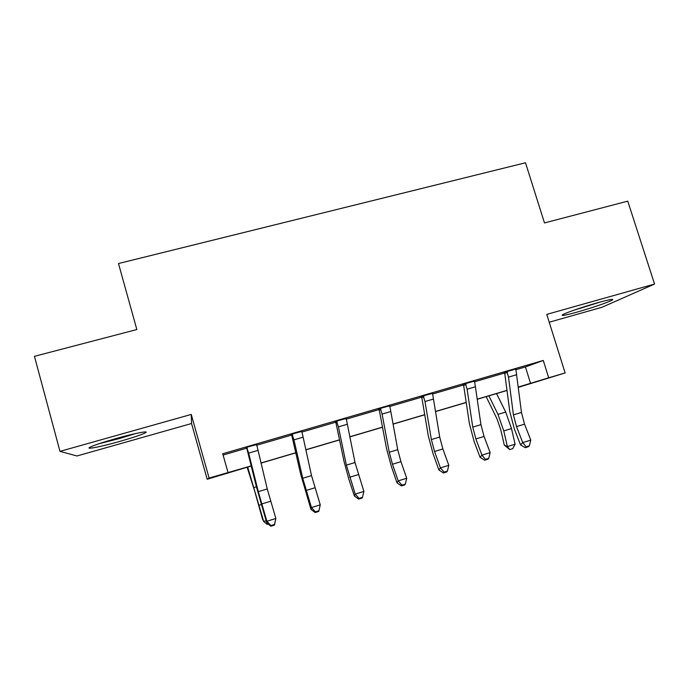 <?xml version="1.0" encoding="UTF-8"?>
<svg xmlns="http://www.w3.org/2000/svg" width="689" height="689" viewBox="0 0 689 689"><rect width="100%" height="100%" fill="white"/><g stroke="black" fill="none" stroke-linecap="round" stroke-linejoin="round"><path stroke-width="1.03" d="M119.886 441.373C132.297 437.825 140.634 435.052 144.888 433.054C150.986 430.16 135.173 433.114 115.58 438.678C102.997 442.269 94.574 445.06 90.319 447.049C83.963 450.106 101.137 446.73 119.886 441.373M577.434 312.005C591.024 308.19 608.749 302.152 612.176 300.128C614.536 298.552 609.705 299.422 597.673 302.738C583.781 306.622 565.988 312.711 562.741 314.649C560.415 316.242 565.316 315.364 577.434 312.005M251.218 466.005L207.174 479.251L209.094 478.045L251.192 465.893M549.228 322.219L602.031 307.26L654.55 284.057L627.757 201.154L544.482 222.935L525.5 162.776L118.491 263.542L136.835 329.549L34.45 356.325L59.977 451.364L76.961 455.98L191.551 423.52L207.174 479.251M515.751 369.76L525.449 366.936L543.285 360.442L548.694 377.796L565.118 372.947L518.3 387.364M543.285 360.442L222.728 453.758L228.007 472.465M223.09 455.041L246.567 448.194M256.515 445.301L291.507 435.103M301.704 432.132L335.638 422.245M346.067 419.205L378.984 409.611M389.638 406.51L421.556 397.208M432.425 394.039L463.387 385.022M474.454 381.792L504.486 373.042M515.803 369.089L503.943 372.327M474.514 381.12L462.836 384.298M432.485 393.359L421.005 396.476M389.698 405.821L378.425 408.878M346.136 418.507L335.069 421.504M301.782 431.426L290.93 434.354M256.601 444.586L245.982 447.445M191.551 423.52L191.249 414.425L59.977 451.364M191.249 414.425L209.094 478.045M654.55 284.057L546.773 314.382L565.118 372.947M518.274 387.218L522.71 385.84L518.274 387.149M507.001 390.482L477.262 399.258M466.229 402.522L435.526 411.583M424.743 414.769L393.04 424.131M382.516 427.24L349.788 436.904M339.531 439.926L305.752 449.9M295.779 452.845L260.907 463.146M518.257 387.046L548.694 377.796M260.881 463.034L295.753 452.742M305.727 449.796L339.513 439.815M349.771 436.792L382.498 427.128M393.023 424.019L424.725 414.657M435.508 411.479L466.212 402.41M477.244 399.155L506.992 390.37M525.449 366.936L530.556 383.411M516.698 374.704L508.508 377.107L506.837 371.483L515.82 368.865L521.47 412.444L524.536 424.157L530.788 440.116L522.718 442.596L526.138 446.799L525.242 447.695L528.454 446.705L529.359 445.809L526.138 446.799M508.508 377.107L513.426 414.873L516.5 426.594L522.718 442.596L520.514 444.853L514.356 428.98L509.774 411.531L504.839 374.015L504.09 372.499M507.526 372.379L504.736 373.412M520.514 444.853L525.242 447.695M529.359 445.809L530.788 440.116M486.158 396.631L496.89 418.636L500.722 429.583L504.314 445.12L507.388 446.575L503.771 430.918L497.975 414.373L488.889 395.831M509.722 449.564L507.388 446.575L515.096 444.207L512.797 448.625L509.722 449.564L504.314 445.12M515.096 444.207L511.505 428.567L505.692 412.065L496.528 393.574M475.453 386.77L467.116 389.207L465.394 383.549L474.532 380.888L480.939 424.639L484.057 436.447L490.155 452.604L481.947 455.128L485.461 459.356L484.686 460.218L487.958 459.201L488.734 458.34L485.461 459.356M467.116 389.207L472.749 427.111L475.875 438.927L481.947 455.128L480.061 457.307L474.058 441.227L469.398 423.64L463.749 385.995L462.982 384.479M466.083 384.462L463.637 385.384M480.061 457.307L484.686 460.218M488.734 458.34L490.155 452.604M433.467 399.052L424.984 401.532L423.201 395.839L432.503 393.126L439.703 437.05L442.872 448.952L448.806 465.316L440.443 467.891L444.06 472.129L443.423 472.955L446.756 471.922L447.402 471.095L444.06 472.129M424.984 401.532L431.366 439.556L434.544 451.476L440.443 467.891L438.893 469.976L433.054 453.689L428.325 435.965L421.935 398.19L421.151 396.657M423.907 396.752L421.814 397.579M438.893 469.976L443.423 472.955M447.402 471.095L448.806 465.316M390.732 411.548L382.094 414.08L380.25 408.344L389.724 405.588L397.734 449.684L400.955 461.673L406.717 478.261L398.208 480.879L401.928 485.134L401.437 485.917L404.822 484.867L405.33 484.083L401.928 485.134M382.094 414.08L389.251 452.234L392.48 464.248L398.208 480.879L397.01 482.868L391.335 466.375L386.52 448.496L379.381 410.601L378.562 409.059M380.957 409.266L379.251 409.981M397.01 482.868L401.437 485.917M405.33 484.083L406.717 478.261M347.222 424.278L338.42 426.853L336.516 421.082L346.162 418.275L355.016 462.534L363.878 491.429L355.214 494.091L359.038 498.362L358.693 499.112L362.138 498.044L362.5 497.294L359.038 498.362M338.42 426.853L346.378 465.135L355.214 494.091L354.37 495.994L348.875 479.277L343.983 461.26L336.051 423.235L335.216 421.685M337.24 422.012L335.913 422.615M354.37 495.994L358.693 499.112M362.5 497.294L363.878 491.429M573.127 310.489L600.739 301.885M597.423 302.807L576.34 309.378M132.598 434.242L102.006 442.751M99.035 443.725L119.119 438.617L135.595 433.562M302.91 437.239L293.953 439.858L291.981 434.053L301.799 431.185L311.523 475.617L320.264 504.839L311.445 507.552L315.381 511.841L315.174 512.547L318.688 511.462L318.904 510.747L315.381 511.841M293.953 439.858L302.738 478.261L311.445 507.552L310.972 509.352L300.68 474.247L291.938 436.103L291.077 434.544M292.704 434.992L291.783 435.482M310.972 509.352L315.174 512.547M318.904 510.747L320.264 504.839M257.781 450.442L248.651 453.112L246.619 447.256L256.618 444.345L267.246 488.94L275.85 518.498L274.446 525.121L274.506 524.45L270.915 525.561L270.872 526.224L274.446 525.121M248.651 453.112L258.297 491.636L266.867 521.254L275.85 518.498L274.506 524.45M270.915 525.561L266.867 521.254L266.781 522.951L256.601 487.467L246.851 448.573L246.128 447.635M247.351 448.203L246.851 448.573M266.781 522.951L270.872 526.224M247.127 467.211L254.784 491.421L262.561 519.282L263.698 521.461L247.661 467.056M268.107 524.01L267.074 524.329L263.698 521.461L266.118 520.72M521.47 412.444L513.426 414.873M524.536 424.157L516.5 426.594M503.771 430.918L511.505 428.567M497.975 414.373L505.692 412.065M480.939 424.639L472.749 427.111M484.057 436.447L475.875 438.927M439.703 437.05L431.366 439.556M442.872 448.952L434.544 451.476M397.734 449.684L389.251 452.234M400.955 461.673L392.48 464.248M355.016 462.534L346.378 465.135M358.289 474.626L349.667 477.244M311.523 475.617L302.738 478.261M314.856 487.812L306.08 490.482M267.246 488.94L258.297 491.636M270.639 501.239L261.699 503.96M259.297 505.166L261.286 504.563M254.129 487.476L256.429 486.787"/></g></svg>
